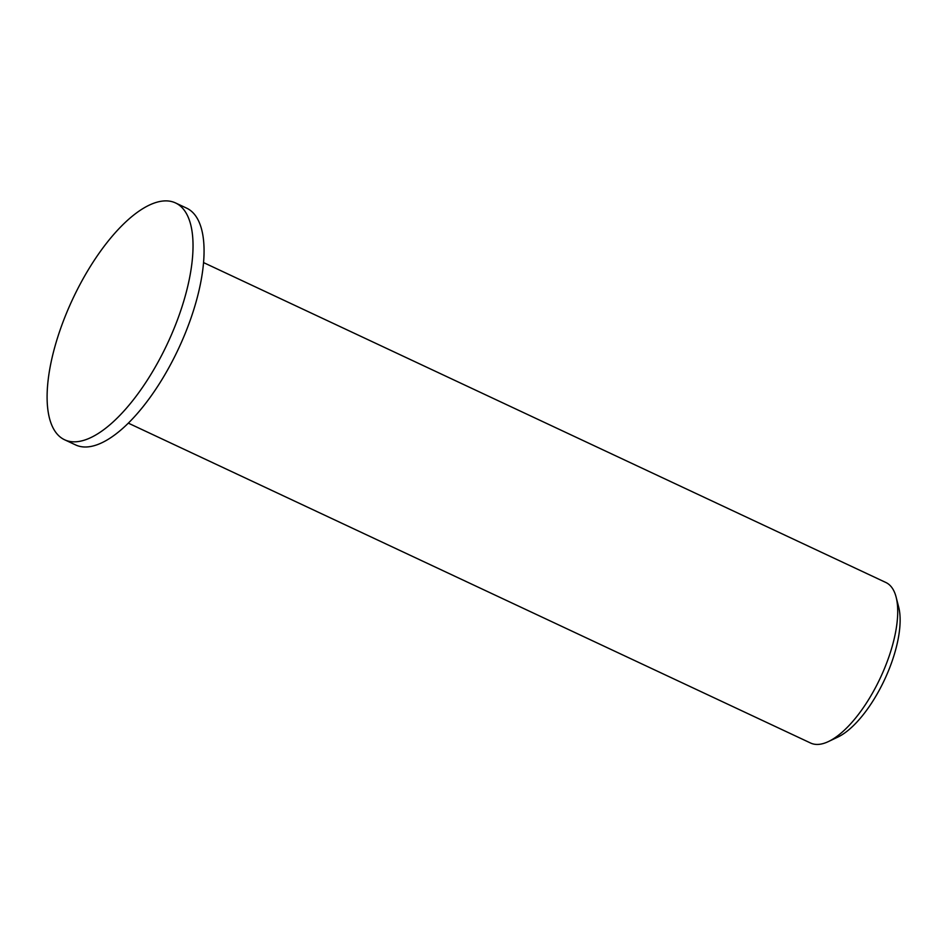 <?xml version="1.0" encoding="UTF-8"?>
<svg xmlns="http://www.w3.org/2000/svg" width="946" height="946" viewBox="0 0 946 946"><rect width="100%" height="100%" fill="white"/><g stroke="black" fill="none" stroke-linecap="round" stroke-linejoin="round"><path stroke-width="1.42" d="M828.424 741.558L837.766 737.123A79.783 31.939 -64.9 0 0 884.522 679.784A79.783 31.939 -64.9 0 0 898.7 607.166L896.134 597.151A88.652 35.487 115.1 0 1 880.371 677.833A88.652 35.487 115.1 0 1 828.424 741.558A88.652 35.487 115.1 0 1 810.604 743.036L128.313 423.134M203.579 262.598L885.882 582.5A88.652 35.487 115.1 0 1 889.938 585.338A88.652 35.487 115.1 0 1 896.134 597.151M64.553 439.748L75.585 444.916A130.761 52.349 -64.9 0 0 174.561 356.855A130.761 52.349 -64.9 0 0 192.594 212.318A130.761 52.349 -64.9 0 0 186.61 208.132L175.578 202.964A130.761 52.349 -64.9 0 0 72.665 299.137A130.761 52.349 -64.9 0 0 64.553 439.748A130.761 52.349 -64.9 0 0 163.528 351.675A130.761 52.349 -64.9 0 0 181.561 207.139A130.761 52.349 -64.9 0 0 175.578 202.964"/></g></svg>
